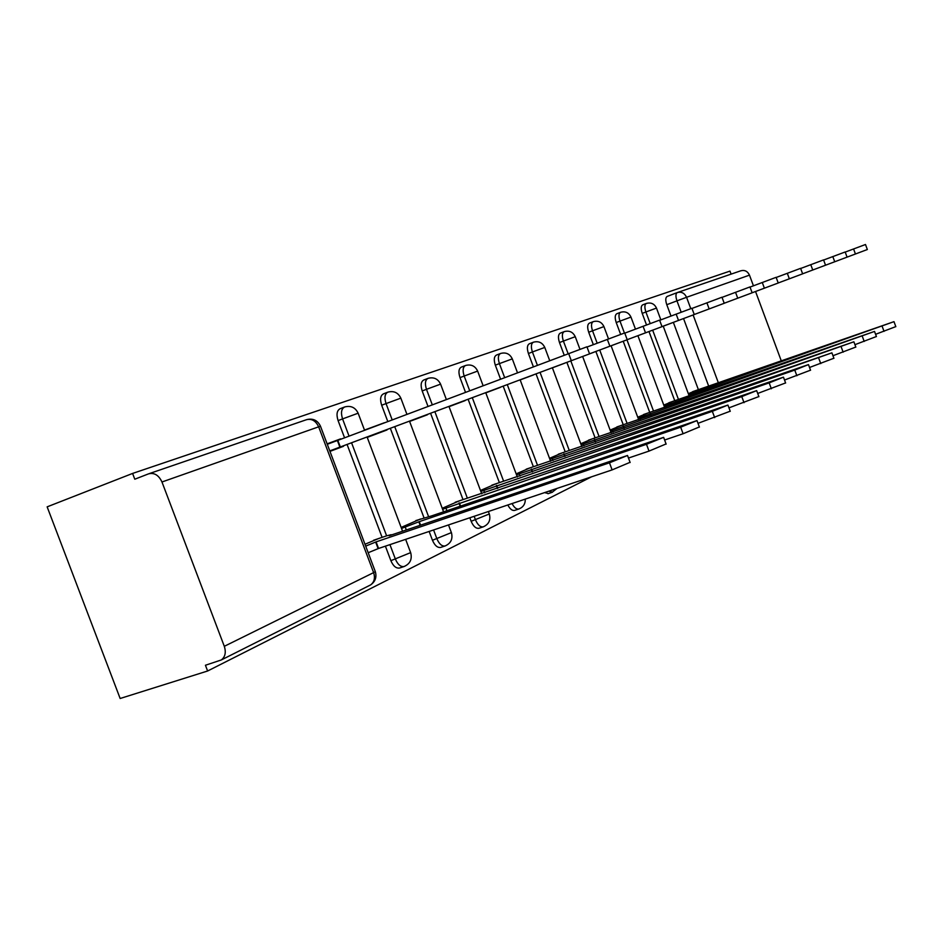 <?xml version="1.0" encoding="UTF-8"?>
<svg xmlns="http://www.w3.org/2000/svg" width="943" height="943" viewBox="0 0 943 943"><rect width="100%" height="100%" fill="white"/><g stroke="black" fill="none" stroke-linecap="round" stroke-linejoin="round"><path stroke-width="1.41" d="M544.582 492.611L548.354 493.566M507.829 504.976C509.927 509.02 512.19 510.835 514.607 510.422L515.019 510.257M469.826 517.754L471.158 521.29C473.339 526.359 475.92 528.693 478.914 528.292L479.362 528.104M429.148 531.439L432.46 540.268C434.735 545.502 437.458 547.895 440.64 547.435L441.147 547.246M385.404 546.162L390.874 560.672C393.219 566.083 396.107 568.535 399.526 568.028L400.08 567.804M731.096 274.13L729.976 271.113L132.598 473.433L134.79 479.209L148.581 473.846C154.287 472.431 158.742 475.154 161.972 481.991L224.304 646.309L373.628 572.613L318.651 426.825L161.972 481.991M224.304 646.309C226.226 652.356 225.224 656.906 221.299 659.959L205.433 665.251L207.613 671.003L120.15 698.492L47.15 506.851L132.598 473.433M698.386 389.648L673.349 322.376M671.003 316.058L666.784 304.707L676.956 300.852C675.506 296.397 675.624 293.638 677.298 292.566L667.149 296.444C665.463 297.517 665.334 300.263 666.784 304.707M207.613 671.003L591.497 476.84M677.711 292.424L740.785 270.806C744.687 269.769 747.587 271.219 749.473 275.144L753.433 285.812M755.543 291.493L781.299 360.91M378.296 538.665L365 544.252M329.979 451.379L343.488 446.31L329.967 451.355M340.824 439.226L327.162 443.929M420.484 518.992L401.14 527.42M367.24 437.387L386.995 429.961L367.228 437.34M384.32 422.877L364.54 430.197M459.724 500.698L442.243 508.277M427.438 414.767L409.592 421.438L427.332 414.472M496.313 483.641L480.482 490.466M449.033 406.657L465.158 400.598L449.021 406.633M530.496 467.693L516.163 473.857M485.798 392.854L500.403 387.361L485.786 392.818M562.523 452.758L549.521 458.322M533.42 374.96L520.171 379.911L533.384 374.878M592.581 438.743L580.782 443.752M552.398 367.829L564.397 363.326L552.386 367.805M620.859 425.564L610.133 430.091M593.536 352.376L589.575 353.861L593.524 352.34M647.487 413.152L637.751 417.23M672.63 401.423L663.766 405.101M646.886 332.337L637.904 335.696L646.886 332.325M674.74 400.692L648.984 331.547M646.533 324.97L642.218 313.371L645.896 311.98C644.399 307.335 644.564 304.483 646.415 303.422C651.024 302.22 654.383 303.776 656.481 308.078L645.896 311.98L650.222 323.602M649.727 412.362L623.205 341.248M620.659 334.423L616.227 322.541L619.987 321.115C618.455 316.329 618.655 313.382 620.612 312.274C625.362 311.037 628.804 312.64 630.961 317.072L619.987 321.115L624.431 333.032M623.229 424.739L595.87 351.456M593.336 344.655L588.703 332.242L592.534 330.793C590.955 325.865 591.214 322.812 593.288 321.646C598.168 320.384 601.717 322.034 603.933 326.584L592.534 330.793L597.178 343.217M595.104 437.87L566.884 362.371M564.232 355.263L559.482 342.545L563.395 341.06C561.78 335.979 562.075 332.82 564.291 331.606C569.313 330.298 572.967 331.995 575.254 336.698L563.395 341.06L568.158 353.79M565.211 451.838L536.037 373.888M533.408 366.851L528.41 353.495L532.418 351.975C530.756 346.729 531.109 343.464 533.467 342.179C538.642 340.847 542.414 342.592 544.771 347.437L532.418 351.975L537.416 365.342M533.361 466.702L503.185 386.147M500.58 379.192L495.323 365.165L499.413 363.609C497.704 358.187 498.116 354.804 500.639 353.448C505.978 352.069 509.868 353.884 512.297 358.882L499.413 363.609L504.67 377.648M499.366 482.58L468.105 399.254M465.524 392.371L459.995 377.624L464.18 376.033C462.412 370.422 462.895 366.898 465.594 365.471C471.111 364.057 475.131 365.919 477.641 371.082L464.18 376.033L469.72 390.791M463.001 499.578L430.574 413.258M428.028 406.457L422.193 390.956L426.484 389.318C424.668 383.506 425.21 379.84 428.122 378.332C433.827 376.87 437.976 378.803 440.581 384.143L426.484 389.318L432.307 404.842M424.008 517.79L390.331 428.287M387.809 421.568L381.667 405.242L386.041 403.58C384.166 397.545 384.803 393.726 387.938 392.123C393.844 390.614 398.146 392.618 400.846 398.146L386.041 403.58L392.194 419.918M382.092 537.369L347.071 444.436M344.572 437.823L338.089 420.613L342.568 418.904C340.635 412.633 341.366 408.649 344.749 406.94C350.879 405.384 355.346 407.459 358.14 413.199L342.568 418.904L349.063 436.137M384.284 422.782L364.493 430.079M340.682 438.849L327.138 443.847M696.394 390.343L688.343 393.667M663.224 326.195L671.381 323.143L663.224 326.184L689.215 396.013M646.203 303.505L642.749 304.825C640.898 305.886 640.721 308.738 642.218 313.371M620.388 312.357L616.875 313.701C614.907 314.821 614.695 317.767 616.227 322.541M593.041 321.752L589.469 323.119C587.383 324.286 587.124 327.327 588.703 332.242M564.02 331.712L560.39 333.091C558.173 334.317 557.867 337.476 559.482 342.545M533.16 342.297L529.483 343.712C527.113 344.997 526.76 348.262 528.41 353.495M500.297 353.578L496.56 355.016C494.026 356.371 493.613 359.754 495.323 365.165M465.229 365.613L461.433 367.075C458.711 368.501 458.239 372.025 459.995 377.624M427.698 378.497L423.855 379.97C420.932 381.491 420.389 385.145 422.193 390.956M387.467 392.3L383.577 393.797C380.43 395.412 379.793 399.219 381.667 405.242M344.219 407.14L340.282 408.661C336.887 410.37 336.156 414.354 338.089 420.613M611.099 345.786L616.486 343.759M365.695 546.115L376.092 541.871L609.473 462.813L627.519 455.481L389.164 535.742L391.18 534.693L386.842 535.754L373.534 540.28M630.065 462.318L612.113 469.897L378.567 548.461L368.194 552.728M378.567 548.461L376.092 541.871M327.292 444.271L337.83 440.357L340.317 446.958L329.791 450.895M337.83 440.357L586.935 346.8L589.575 353.873L340.317 446.958M401.529 528.422L419.258 521.656L646.474 444.294L663.624 437.352L431.387 515.974L415.839 520.571M666.088 443.941L649.02 451.096L628.474 458.05M420.554 525.098L419.258 521.656M442.621 509.279L680.669 427.179L696.995 420.59L455.186 502.254M699.364 426.955L683.109 433.733L664.615 440.016M460.538 506.037L459.359 502.89M587.029 347.036L624.702 332.938L627.225 339.728L589.564 353.814M662.021 326.655L627.213 339.68M624.773 333.15L659.581 320.125L662.021 326.667M480.859 491.468L712.33 411.325L727.913 405.054L491.881 485.162M730.2 411.207L698.009 423.336M497.774 488.309L496.678 485.409M516.54 474.848L741.764 396.602L756.663 390.626L526.182 469.19M758.867 396.567L728.963 407.859M532.524 471.783L531.522 469.107M549.887 459.3L769.17 382.882L783.456 377.165L558.303 454.22M785.59 382.929L757.712 393.455M565.046 456.329L564.114 453.842M659.652 320.314L691.914 308.255L694.26 314.549L661.998 326.608M691.985 308.432L721.973 297.222L724.224 303.292L694.248 314.502M722.032 297.375L749.968 286.931L752.149 292.801L724.212 303.245M581.147 444.731L794.76 370.08L808.469 364.599L588.456 440.181M810.544 370.175L784.517 380.029M595.528 441.843L594.668 439.544M750.027 287.085L776.124 277.325L778.234 283.006L752.137 292.766M610.498 431.057L831.903 352.835L616.828 426.967M833.895 358.246L809.542 367.475M624.172 428.252L623.37 426.106M776.172 277.478L800.607 268.342L802.646 273.835L778.211 282.971M638.105 418.185L853.875 341.802L643.55 414.519M855.82 347.048L832.964 355.723M651.13 415.462L650.387 413.458M845.199 252.099L865.485 244.508L867.348 249.53L802.634 273.8M800.654 268.472L823.569 259.903L825.549 265.231M664.12 406.056L874.526 331.429L668.776 402.779M876.412 336.521L854.936 344.678M676.555 403.404L675.86 401.541M823.616 260.032L845.164 251.981L847.073 257.144M688.685 394.598L893.988 321.657L692.622 391.675M895.815 326.608L875.587 334.305M700.566 392.029L699.918 390.272M552.492 492.175L548.732 491.22M519.251 508.843L518.839 509.008C516.434 509.42 514.171 507.605 512.073 503.55M483.688 526.665L483.24 526.842C480.27 527.255 477.688 524.921 475.496 519.841L474.164 516.304M471.158 521.29L489.311 513.982M445.579 545.773L445.084 545.973C441.902 546.433 439.179 544.028 436.904 538.783L433.58 529.954M432.46 540.268L451.391 532.618M404.618 566.307L404.064 566.531C400.657 567.038 397.781 564.586 395.423 559.164L389.942 544.63M390.874 560.672L410.641 552.633M708.771 386.371L683.545 318.569M681.188 312.239L676.956 300.852L686.551 297.293L690.783 308.667M693.129 314.974L718.425 382.976M749.473 275.144L686.551 297.293C684.524 293.061 681.435 291.481 677.298 292.566M678.441 399.384L652.662 330.168M653.511 411.042L626.965 339.834M627.095 423.395L599.713 350.018M599.053 436.491L570.81 360.898M569.254 450.436L540.056 372.379M537.498 465.276L507.287 384.614M503.597 481.13L472.302 397.687M467.327 498.093L434.864 411.655M428.44 516.281L394.728 426.649M386.63 535.836L351.562 442.762M400.858 398.182L406.94 414.378M440.593 384.178L446.369 399.561M477.653 371.118L483.134 385.746M512.308 358.906L517.518 372.827M575.265 336.71L579.992 349.37M603.944 326.608L608.541 338.95M149.159 473.645L306.381 419.741C311.685 418.409 315.775 420.767 318.651 426.825L320.502 426.26C317.744 420.46 313.276 418.232 307.076 419.517M221.299 659.959L370.634 584.896C375.314 581.595 376.882 577.187 375.326 571.635L373.628 572.613C375.314 577.988 374.312 582.09 370.634 584.896L369.314 585.556M320.479 426.212L375.231 571.411M378.143 548.661L375.656 542.072M612.113 469.897L609.473 462.813M337.382 440.522L339.869 447.135M568.664 353.601L571.317 360.709M406.303 529.931L405.266 527.149M420.142 525.239L418.857 521.844M649.02 451.096L646.474 444.294M446.911 510.682L445.956 508.147M460.149 506.167L458.982 503.055M683.109 433.733L680.669 427.179M607.339 339.397L609.897 346.222M643.067 326.278L645.519 332.844M484.714 492.788L483.83 490.443M497.409 488.439L496.336 485.574M714.688 417.643L712.33 411.325M519.994 476.085L519.18 473.928M532.194 471.901L531.204 469.26M744.027 402.696L741.764 396.602M552.987 460.479L552.244 458.487M564.727 456.436L563.808 453.984M771.35 388.764L769.17 382.882M676.166 314.113L678.512 320.443M706.908 302.821L709.171 308.927M735.54 292.306L737.732 298.2M583.929 445.862L583.234 444.012M595.233 441.949L594.385 439.674M796.87 375.762L794.76 370.08M762.274 282.487L764.396 288.193M612.985 432.13L612.349 430.409M623.901 428.346L623.111 426.236M820.752 363.597L818.713 358.092M787.299 273.293L789.338 278.81M640.344 419.222L639.743 417.608M650.87 415.557L650.14 413.576M843.148 352.175L841.18 346.847M810.768 264.677L812.748 270.028M666.123 407.058L665.569 405.549M676.308 403.498L675.624 401.647M864.201 341.449L862.291 336.274M832.81 256.579L834.732 261.765M690.476 395.565L689.958 394.15M700.343 392.111L699.694 390.378M884.027 331.358L882.165 326.325M853.568 248.952L855.431 253.985M547.977 493.719L552.115 492.329L557.018 488.427M514.607 510.422L518.839 509.008C523.259 507.216 525.404 503.916 525.275 499.106M478.914 528.292L483.24 526.842C488.816 524.355 490.855 520.123 489.37 514.147L488.391 511.519M440.64 547.435L445.084 545.973C450.872 543.392 452.994 539.007 451.461 532.795L448.503 524.933M399.526 568.028L404.064 566.531C410.087 563.855 412.303 559.293 410.724 552.846L405.643 539.349M358.14 413.199L364.576 430.303M367.086 436.963L402.567 531.192M409.486 421.132L443.575 511.825M448.939 406.409L481.743 493.802M485.728 392.665L517.342 477.005M520.135 379.817L550.641 461.292M544.771 347.437L549.734 360.721M552.374 367.782L581.843 446.581M582.644 356.478L611.135 432.778M611.088 345.775L638.706 419.788M630.961 317.072L635.464 329.131M637.904 335.684L664.685 407.553M656.481 308.078L660.866 319.866M630.148 462.53L627.519 455.481M666.147 444.129L663.624 437.352M699.423 427.108L696.995 420.59M730.259 411.348L727.913 405.054M758.915 396.685L756.663 390.626M785.625 383.023L783.456 377.165M810.567 370.269L808.469 364.599M833.93 358.328L831.903 352.835M855.843 347.118L853.875 341.802M876.436 336.58L874.526 331.429M895.838 326.667L893.988 321.657"/></g></svg>
